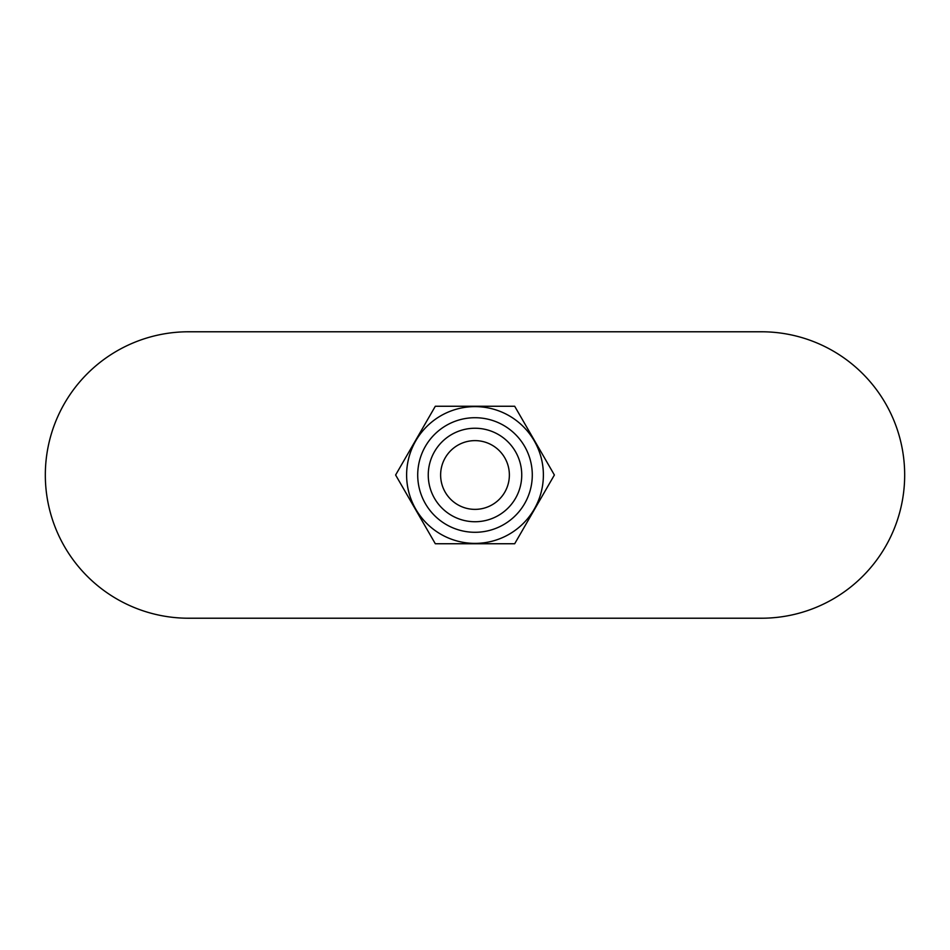 <?xml version="1.0" encoding="UTF-8"?>
<svg xmlns="http://www.w3.org/2000/svg" width="950" height="950" viewBox="0 0 950 950"><rect width="100%" height="100%" fill="white"/><g stroke="black" fill="none" stroke-linecap="round" stroke-linejoin="round"><path stroke-width="1.43" d="M761.449 618.224L188.551 618.224L761.449 618.224A143.224 143.224 0 0 0 904.673 475A143.224 143.224 0 0 0 761.449 331.776L188.551 331.776A143.224 143.224 0 0 0 45.327 475A143.224 143.224 0 0 0 188.551 618.224M761.449 331.776L188.551 331.776M475 428.248A46.752 46.752 0 0 1 515.482 498.37A46.752 46.752 0 0 1 434.518 498.37A46.752 46.752 0 0 1 475 428.248M475 440.622A34.378 34.378 0 0 1 504.771 492.183A34.378 34.378 0 0 1 445.229 492.183A34.378 34.378 0 0 1 475 440.622M475 417.715A57.285 57.285 0 0 1 524.614 503.642A57.285 57.285 0 0 1 425.386 503.642A57.285 57.285 0 0 1 475 417.715M475 406.624A68.376 68.376 0 0 1 534.221 509.188A68.376 68.376 0 0 1 415.779 509.188A68.376 68.376 0 0 1 475 406.624M514.686 406.256L435.314 406.256L395.616 475L435.314 543.744L514.686 543.744L554.384 475L514.686 406.256"/></g></svg>
